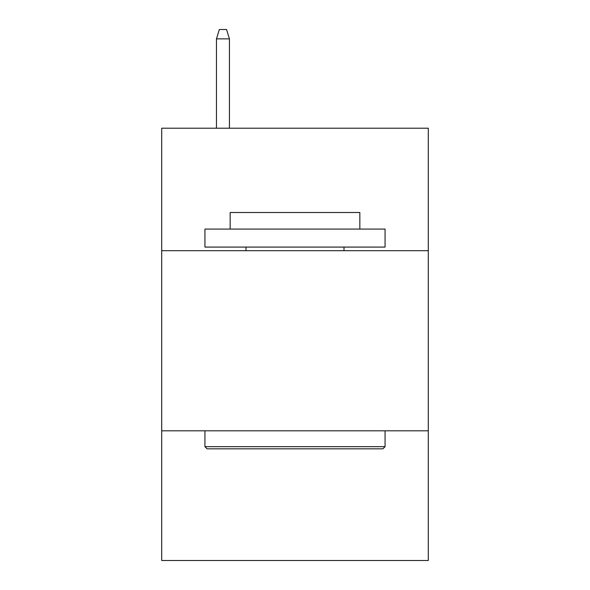 <?xml version="1.0" encoding="UTF-8"?>
<svg xmlns="http://www.w3.org/2000/svg" width="590" height="590" viewBox="0 0 590 590"><rect width="100%" height="100%" fill="white"/><g stroke="black" fill="none" stroke-linecap="round" stroke-linejoin="round"><path stroke-width="0.89" d="M428.288 250.691L428.288 128.207L161.712 128.207L161.712 250.691L428.288 250.691L428.288 560.5L161.712 560.5L161.712 250.691M428.288 430.811L161.712 430.811M207.097 448.828L204.936 446.66L385.064 446.66L382.903 448.828L207.097 448.828M385.064 229.075L385.064 247.085L204.936 247.085L204.936 229.075L385.064 229.075M230.159 229.075L230.159 212.503L359.841 212.503L359.841 229.075M385.064 430.811L385.064 446.66M204.936 430.811L204.936 446.66M343.992 247.085L343.992 250.691M246.008 247.085L246.008 250.691M229.436 128.207L229.436 38.866L216.464 38.866L216.464 128.207M216.464 38.866L219.347 29.5L226.553 29.5L229.436 38.866"/></g></svg>
